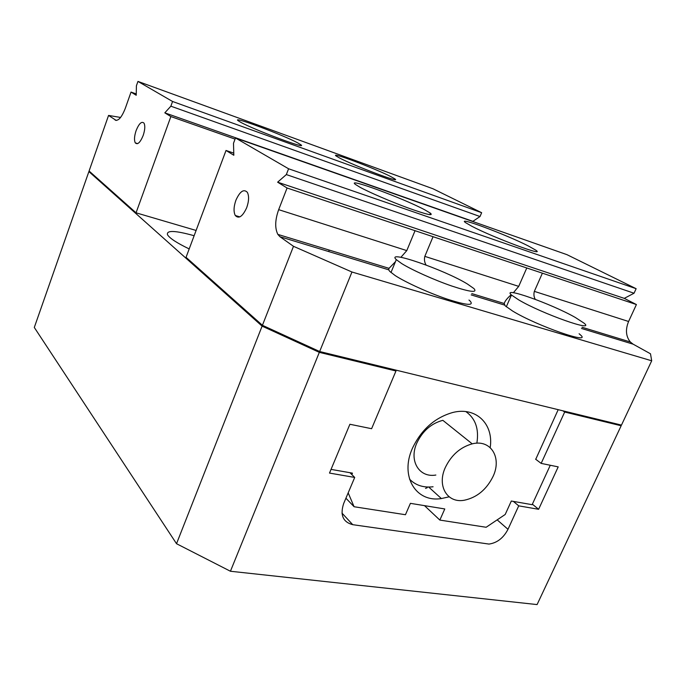 <?xml version="1.0" encoding="UTF-8"?>
<svg xmlns="http://www.w3.org/2000/svg" width="686" height="686" viewBox="0 0 686 686"><rect width="100%" height="100%" fill="white"/><g stroke="black" fill="none" stroke-linecap="round" stroke-linejoin="round"><path stroke-width="1.03" d="M143.168 135.494C140.184 142.645 137.543 145.089 135.262 142.842C134.027 140.158 134.319 136.068 136.12 130.572C139.069 123.429 141.71 120.968 144.034 123.18C145.269 125.855 144.986 129.954 143.168 135.494M339.596 158.02C354.516 165.935 402.776 184.08 394.759 178.832L390.617 176.491C375.139 168.499 329.374 151.237 336.131 156.005L339.596 158.02M240.52 122.168C254.163 129.868 309.163 150.363 300.725 144.677L297.647 142.842C283.258 135.013 231.199 115.548 238.076 120.65L240.52 122.168M115.145 120.093C118.361 121.242 121.765 117.28 125.349 108.191L131.035 92.078L136.222 95.26L136.411 85.776L137.955 81.42L172.563 101.485L170.865 106.184L164.811 112.838L170.865 116.56L136.051 212.814L89.086 171.011L108.559 115.428L116.234 120.462M196.102 230.453L136.051 212.814M235.058 139.112L170.865 116.56M120.573 117.452L108.559 115.428M136.248 93.939L131.035 92.078M172.563 101.485L481.649 212.703L433.029 188.779L137.955 81.42M481.649 212.703L480.02 216.536L170.865 106.184M480.02 216.536L472.894 221.338L164.811 112.838M472.894 221.338L474.3 222.05M490.198 447.589C493.86 424.068 476.033 406.395 452.614 412.526C434.744 417.697 421.367 429.599 412.458 448.232C399.646 476.333 415.965 502.744 441.364 498.559L449.133 496.818M424.505 505.642L439.846 520.074L444.777 508.952L410.417 503.344L405.452 514.723L354.087 506.731L345.924 498.208M439.846 520.074L486.134 527.268L505.196 514.483L511.319 501.037L532.139 504.69L550.275 465.262M535.749 459.294L558.19 409.671M331.046 469.387L352.458 473.143L351.849 474.592M348.179 492.865L354.087 506.731M518.762 299.919C542.137 313.802 596.486 332.976 583.949 323.089L575.365 317.498C551.527 303.829 500.814 285.83 511.464 295.006L518.762 299.919M401.687 263.561C411.943 269.975 434.281 280.025 451.834 286.045C470.399 292.142 477.765 292.982 473.932 288.574L467.277 283.927C444.159 269.709 385.078 249.25 396.302 259.625L401.687 263.561M235.924 200.192C233.677 206.666 233.463 211.768 235.281 215.49C238.779 219.16 242.587 216.57 246.694 207.704C248.958 201.161 249.181 196.033 247.346 192.329C243.77 188.701 239.954 191.325 235.924 200.192M579.104 333.756L580.296 334.777C593.133 345.444 536.641 325.79 512.596 311.024L505.128 305.776L504.21 303.495C504.905 301.128 507.228 298.204 511.181 294.731M513.394 292.725L518.71 286.371L526.779 267.969L542.386 273.174L534.343 291.37C533.579 294.2 533.88 296.858 535.26 299.336M468.992 300.039L470.244 301.163C474.129 305.982 466.42 305.296 447.118 299.096C428.879 292.939 405.743 282.426 395.213 275.583L389.725 271.364L388.67 269.804L389.031 268.346L395.445 261.709M400.898 257.301L406.789 250.604L415.047 230.693L433.055 236.704L424.823 256.367C424.077 259.437 424.488 262.326 426.066 265.01M424.797 209.847C403.634 198.408 345.101 176.851 355.502 184.483L360.004 187.252C369.36 192.372 390.857 201.65 408.084 207.961C426.366 214.495 433.809 216.236 430.414 213.183L424.797 209.847M528.28 245.94C506.251 234.621 455.65 215.738 465.605 222.667L471.788 226.243C493.303 237.596 547.351 257.687 535.603 250.064L528.28 245.94M262.421 325.301L319.659 351.524L621.473 425.097L651.7 360.793L650.491 353.787L633.109 344.166L630.323 341.98C625.864 336.414 625.289 329.58 628.59 321.485L636.411 304.55L624.269 298.367L634.044 293.231L636.136 288.695L567.005 254.686L235.487 137.98L233.497 143.28L233.823 155.259L226.02 150.466L186.052 257.319L262.421 325.301L293.488 246.308L279.948 236.721L277.864 234.406C274.76 228.189 275.026 219.94 278.67 209.659L287.074 187.998L415.047 230.693M433.055 236.704L526.779 267.969M226.02 150.466L233.763 153.124M319.659 351.524L351.952 272.008L651.7 360.793M293.488 246.308L351.952 272.008M542.386 273.174L636.411 304.55M287.074 187.998L277.624 182.184L624.269 298.367M277.624 182.184L286.336 174.578L634.044 293.231M286.336 174.578L288.583 168.773L636.136 288.695M288.583 168.773L235.487 137.98M435.859 475.038C419.283 478.005 408.65 460.863 416.865 442.95C422.627 430.954 431.28 423.416 442.847 420.329L472.217 443.851C490.842 439.006 502.135 457.708 493.02 476.53C486.468 489.607 476.916 497.504 464.353 500.223C447.366 503.515 436.682 486.04 445.325 467.492C451.379 455.058 460.34 447.178 472.217 443.851M194.129 235.727L193.932 235.667C175.007 230.402 166.201 230.119 167.53 234.809C169.725 238.308 176.945 243.016 189.19 248.924M465.871 411.6C475.501 418.477 479.162 429.016 476.847 443.207M433.08 486.777C423.373 487.875 415.51 485.311 409.499 479.085M621.156 425.766L537.087 604.58L230.427 571.249L176.525 543.715L34.3 327.454L88.888 171.594L262.103 326.124L319.324 352.355L395.968 370.997L371.606 428.707L349.894 424.265L329.503 473.074L354.705 477.439L343.643 503.593C339.93 515.075 342.966 522.106 352.741 524.679L488.972 544.075C497.136 542.9 503.473 537.97 507.992 529.309L518.719 505.848L538.621 509.295L558.198 466.883L541.16 463.393L564.681 412.029L621.156 425.766L621.164 425.02M394.356 369.737L395.968 370.997M88.888 171.594L89.806 171.646M349.963 472.705L354.705 477.439M513.36 501.389L518.719 505.848M532.362 504.193L538.621 509.295M535.586 459.174L541.16 463.393M562.88 410.811L564.681 412.029M176.525 543.715L262.103 326.124M230.427 571.249L319.324 352.355M425.509 488.389L427.198 487.737M581.505 328.465L633.109 344.166M534.343 291.37L628.59 321.485M424.823 256.367L518.71 286.371M471.205 294.911L504.45 305.03M278.67 209.659L406.789 250.604M279.948 236.721L388.67 269.804M341.98 513.102L352.741 524.679M497.17 519.868L507.992 529.309M137.654 143.631L135.262 142.842M394.467 179.543L394.759 178.832M300.434 145.423L300.725 144.677M428.699 487.051L441.364 498.559M239.834 216.896L235.281 215.49M328.663 251.548L329.246 250.09M582.062 327.248L630.323 341.98M471.771 293.591L504.21 303.495M277.864 234.406L389.039 268.337M429.796 214.675L430.414 213.183M396.302 259.625L390.969 272.522M511.464 295.006L506.294 306.796"/></g></svg>
